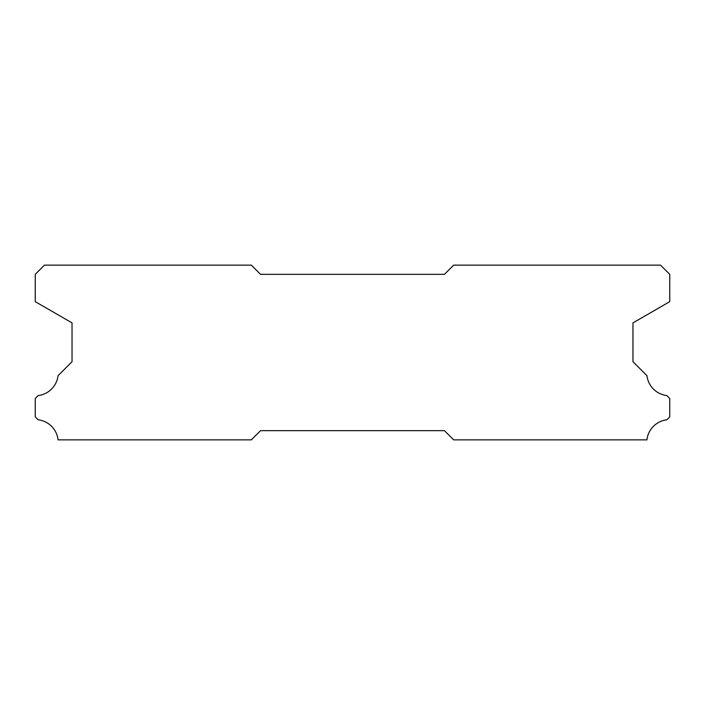 <?xml version="1.0" encoding="UTF-8"?>
<svg xmlns="http://www.w3.org/2000/svg" width="705" height="705" viewBox="0 0 705 705"><rect width="100%" height="100%" fill="white"/><g stroke="black" fill="none" stroke-linecap="round" stroke-linejoin="round"><path stroke-width="1.06" d="M251.35 265.142L44.441 265.142L35.25 274.333L35.25 301.652L72.033 322.881L72.033 361.691L58.057 375.677A22.807 22.807 0 0 1 38.158 395.575L35.25 398.475L35.25 416.867L38.132 419.775A22.807 22.807 0 0 1 58.074 439.858L251.35 439.858L260.542 430.667L444.458 430.667L453.65 439.858L646.926 439.858A22.807 22.807 0 0 1 666.868 419.775L669.75 416.867L669.75 398.475L666.842 395.575A22.807 22.807 0 0 1 646.943 375.677L632.967 361.691L632.967 322.881L669.75 301.652L669.75 274.333L660.559 265.142L453.65 265.142L444.458 274.333L260.542 274.333L251.35 265.142"/></g></svg>

